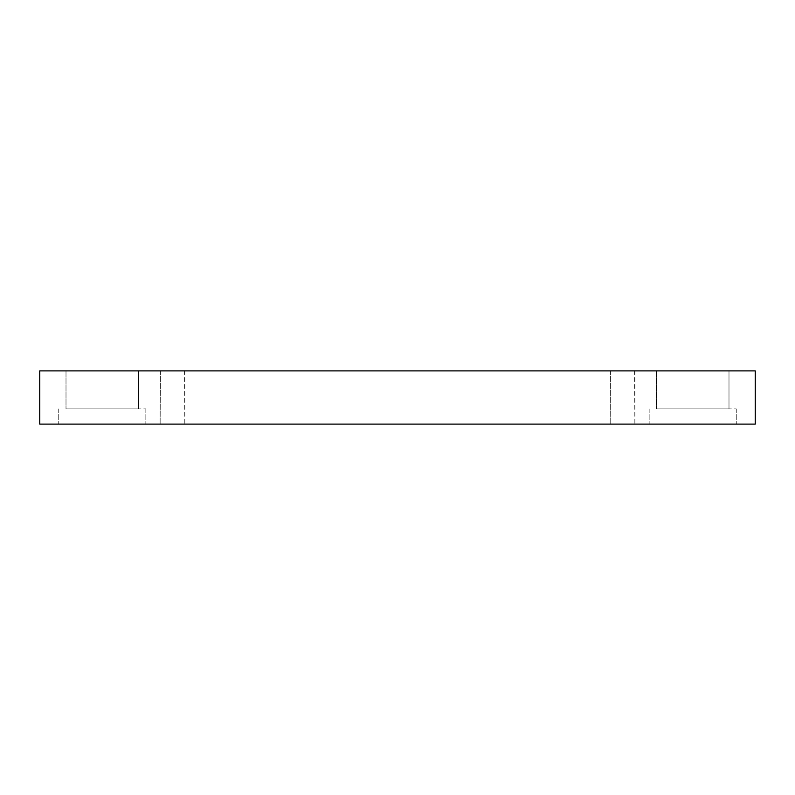 <?xml version="1.0" encoding="UTF-8"?>
<svg xmlns="http://www.w3.org/2000/svg" width="795" height="795" viewBox="0 0 795 795"><rect width="100%" height="100%" fill="white"/><g stroke="black" fill="none" stroke-linecap="round" stroke-linejoin="round"><path stroke-width="0.6" stroke-dasharray="3.98 2.98" d="M184.549 370.887L160.133 371.036L184.808 371.036L184.808 424.113L160.133 424.113L184.808 424.113L160.133 424.113L184.808 424.113L184.549 370.887M634.609 370.887L610.192 371.036L634.867 371.036L634.867 424.113L610.192 424.113L634.867 424.113L610.192 424.113L634.867 424.113L634.609 370.887M728.995 370.887L656.402 370.887L728.995 370.887L656.402 370.887L728.995 370.887L728.995 408.868L656.402 408.868L728.995 408.868L656.402 408.868L728.995 408.868L728.995 370.887M138.598 370.887L66.005 370.887L138.598 370.887L66.005 370.887L138.598 370.887L138.598 408.868L66.005 408.868L138.598 408.868L66.005 408.868L138.598 408.868L138.598 370.887M39.75 370.887L755.25 370.887L755.25 424.113L39.75 424.113L39.75 370.887M692.703 424.113L736.259 424.113L692.703 424.113M102.297 424.113L145.853 424.113L102.297 424.113M656.402 370.887L656.402 408.868L656.402 370.887M692.703 408.868L736.259 408.868L692.703 408.868M66.005 370.887L66.005 408.868L66.005 370.887M102.297 408.868L145.853 408.868L102.297 408.868M622.535 371.036L610.192 371.036L622.535 371.036M172.465 371.036L160.133 371.036L172.465 371.036M649.147 408.868L649.147 424.113L649.147 408.868M736.259 408.868L736.259 424.113L736.259 408.868M58.741 408.868L58.741 424.113L58.741 408.868M145.853 408.868L145.853 424.113L145.853 408.868M160.391 370.887L160.133 424.113L160.391 370.887M610.451 370.887L610.192 424.113L610.451 370.887"/><path stroke-width="1.19" d="M755.25 370.887L39.75 370.887L39.75 424.113L755.25 424.113L755.25 370.887"/></g></svg>
